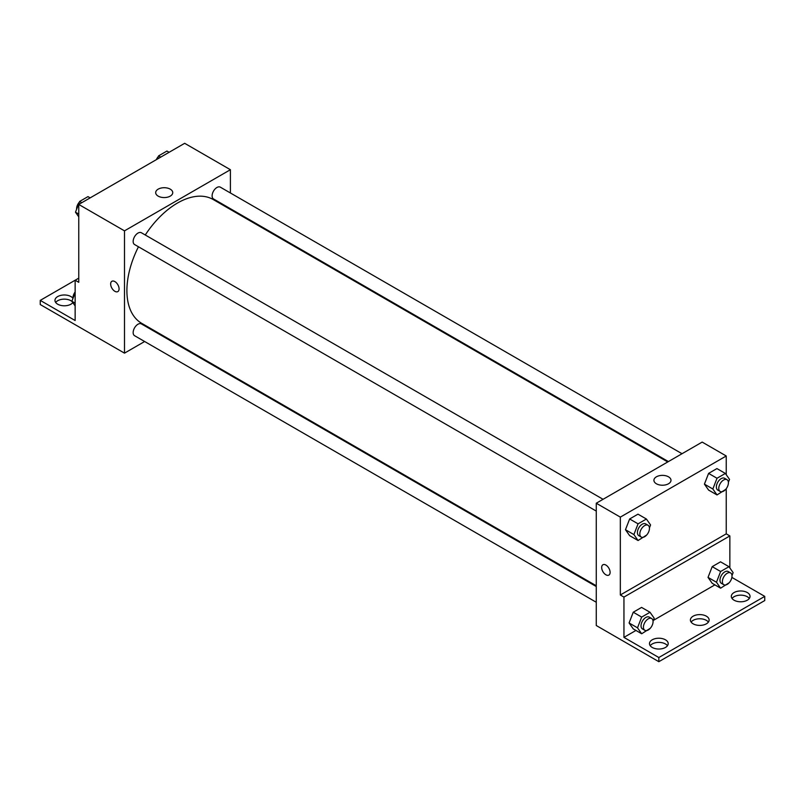<?xml version="1.0" encoding="UTF-8"?>
<svg xmlns="http://www.w3.org/2000/svg" width="805" height="805" viewBox="0 0 805 805"><rect width="100%" height="100%" fill="white"/><g stroke="black" fill="none" stroke-linecap="round" stroke-linejoin="round"><path stroke-width="1.21" d="M78.759 278.148L75.147 280.231L75.147 320.531L40.25 300.386L75.147 280.231L78.759 282.314L78.759 204.45L184.667 143.31L230.401 169.714L230.401 192.979M111.885 281.277A5.957 3.441 -120 0 0 110.979 286.057A5.957 3.441 -120 0 0 114.863 291.299A5.957 3.441 60 0 1 110.979 286.057A5.957 3.441 60 0 1 111.885 281.287A5.957 3.441 60 0 1 117.842 284.718A5.957 3.441 60 0 1 117.842 291.601A5.957 3.441 60 0 1 114.863 291.309A5.957 3.441 -120 0 0 117.842 291.601M40.25 300.386L40.25 304.552L124.493 353.143L124.493 230.854L78.759 204.45M603.066 499.301L141.378 232.746A6.812 3.934 120 0 0 136.136 234.567A6.812 3.934 120 0 0 133.157 241.419A6.812 3.934 120 0 0 134.566 244.529L596.264 511.084M596.264 586.533L141.378 323.902A6.812 3.934 120 0 0 136.136 325.723A6.812 3.934 120 0 0 133.157 332.576A6.812 3.934 120 0 0 134.566 335.695L596.264 602.251M158.917 333.27L158.263 333.652M144.648 341.511L124.493 353.143M230.401 208.696L230.401 209.461M124.493 230.854L230.401 169.714M682.016 453.718L220.329 187.163A6.812 3.934 120 0 0 215.076 188.984A6.812 3.934 120 0 0 212.107 195.836A6.812 3.934 120 0 0 213.516 198.956L668.402 461.577M667.748 461.959L213.194 199.519A71.484 41.266 120 0 0 145.272 234.99M138.46 246.783A71.484 41.266 120 0 0 126.898 290.615A71.484 41.266 120 0 0 141.71 323.338L596.264 585.768M170.247 189.155A8.533 4.931 180 0 1 172.743 192.637A8.533 4.931 180 0 1 164.21 197.567A8.533 4.931 180 0 1 155.677 192.637A8.533 4.931 180 0 1 160.94 188.088A8.533 4.931 180 0 1 170.247 189.155M55.686 302.469A9.358 5.404 180 0 1 70.941 300.728A9.358 5.404 180 0 1 72.017 301.483M72.832 302.63A9.358 5.404 180 0 1 62.327 305.669A9.358 5.404 180 0 1 54.961 300.386A9.358 5.404 180 0 1 60.737 295.395A9.358 5.404 180 0 1 70.941 296.562A9.358 5.404 180 0 1 72.993 298.353A6.812 3.934 120 0 1 72.983 297.84A6.812 3.934 120 0 1 75.147 291.943M726.241 488.695L726.241 533.846L620.333 594.986L623.945 597.079L623.945 637.379L658.842 657.524L658.842 661.69L596.264 625.515L596.264 503.226L702.171 442.086L726.241 455.982L726.241 474.709M602.915 564.768A5.957 3.441 -120 0 0 601.999 569.548A5.957 3.441 -120 0 0 605.893 574.79A5.957 3.441 60 0 1 601.999 569.548A5.957 3.441 60 0 1 602.915 564.768A5.957 3.441 60 0 1 608.872 568.209A5.957 3.441 60 0 1 608.872 575.092A5.957 3.441 60 0 1 605.893 574.79A5.957 3.441 -120 0 0 608.872 575.092M620.333 594.986L620.333 517.122L596.264 503.226M704.425 484.137L708.591 490.074L704.425 484.137L708.591 473.39L704.425 484.137L712.848 489.007L717.014 478.261L725.355 473.441L729.521 479.377L728.384 482.306M716.933 468.58L708.591 473.39L716.933 468.58L725.355 473.441M625.475 529.72L629.641 535.647L625.475 529.72L629.641 518.973L625.475 529.72L633.897 534.58L638.063 523.834L646.405 519.024L650.571 524.961L649.434 527.889M637.983 514.164L629.641 518.973L637.983 514.164L646.405 519.024M620.333 517.122L726.241 455.982M668.492 476.812A8.533 4.931 180 0 1 670.988 480.293A8.533 4.931 180 0 1 662.455 485.224A8.533 4.931 180 0 1 653.912 480.293A8.533 4.931 180 0 1 659.184 475.745A8.533 4.931 180 0 1 668.492 476.812M726.241 533.846L729.853 535.929L729.853 567.948M731.886 577.406L764.75 596.384L764.75 600.55L658.842 661.69M764.75 596.384L658.842 657.524M691.123 622.084A9.358 5.404 180 0 1 706.377 620.353A9.358 5.404 180 0 1 708.4 622.084M732.047 598.467A9.358 5.404 180 0 1 740.681 595.147A9.358 5.404 180 0 1 749.314 598.467M650.209 645.711A9.358 5.404 180 0 1 658.842 642.39A9.358 5.404 180 0 1 667.476 645.711M729.853 535.929L623.945 597.079M629.087 622.969L633.253 628.896L629.087 622.969L633.253 612.223L629.087 622.969L637.51 627.83L641.676 617.083L650.017 612.273L654.183 618.2L653.046 621.138M641.585 607.413L633.253 612.223L641.585 607.413L650.017 612.273M708.028 577.386L712.204 583.313L708.028 577.386L712.204 566.639L708.028 577.386L716.46 582.246L720.626 571.51L728.968 566.69L733.134 572.627L731.997 575.555M720.535 561.83L712.204 566.639L720.535 561.83L728.968 566.69M714.89 584.873L653.328 620.413M635.94 630.446L623.945 637.379M706.377 616.187A9.358 5.404 180 0 1 709.125 620.001A9.358 5.404 180 0 1 699.766 625.404A9.358 5.404 180 0 1 690.398 620.001A9.358 5.404 180 0 1 696.184 615.01A9.358 5.404 180 0 1 706.377 616.187M734.059 600.198A9.358 5.404 180 0 1 731.322 596.384A9.358 5.404 180 0 1 740.681 590.971A9.358 5.404 180 0 1 750.039 596.384A9.358 5.404 180 0 1 744.263 601.375A9.358 5.404 180 0 1 734.059 600.198M652.221 647.451A9.358 5.404 180 0 1 649.484 643.628A9.358 5.404 180 0 1 658.842 638.224A9.358 5.404 180 0 1 668.2 643.628A9.358 5.404 180 0 1 662.424 648.619A9.358 5.404 180 0 1 652.221 647.451M646.657 535.043L638.063 540.517L633.897 534.58M648.045 525.263L645.64 523.874A6.812 3.934 120 0 0 640.398 525.695A6.812 3.934 120 0 0 637.419 532.548A6.812 3.934 120 0 0 638.828 535.667L641.243 537.056A6.812 3.934 120 0 0 648.045 533.121A6.812 3.934 120 0 0 648.045 525.263A6.812 3.934 120 0 0 642.803 527.084A6.812 3.934 120 0 0 639.824 533.936A6.812 3.934 120 0 0 641.243 537.056M638.063 540.517L629.641 535.647M638.063 523.834L629.641 518.973M725.607 489.46L717.014 494.934L712.848 489.007M726.996 479.679L724.591 478.291A6.812 3.934 120 0 0 719.338 480.112A6.812 3.934 120 0 0 716.37 486.965A6.812 3.934 120 0 0 717.778 490.084L720.183 491.473A6.812 3.934 120 0 0 726.996 487.548A6.812 3.934 120 0 0 726.996 479.679A6.812 3.934 120 0 0 721.753 481.511A6.812 3.934 120 0 0 718.774 488.353A6.812 3.934 120 0 0 720.183 491.473M717.014 494.934L708.591 490.074M717.014 478.261L708.591 473.39M650.269 628.292L641.676 633.766L637.51 627.83M651.658 618.512L649.253 617.123A6.812 3.934 120 0 0 644 618.944A6.812 3.934 120 0 0 641.032 625.797A6.812 3.934 120 0 0 642.44 628.916L644.845 630.305A6.812 3.934 120 0 0 651.658 626.371A6.812 3.934 120 0 0 651.658 618.512A6.812 3.934 120 0 0 646.415 620.333A6.812 3.934 120 0 0 643.437 627.186A6.812 3.934 120 0 0 644.845 630.305M641.676 633.766L633.253 628.896M641.676 617.083L633.253 612.223M729.219 582.709L720.626 588.183L716.46 582.246M730.608 572.929L728.203 571.54A6.812 3.934 120 0 0 722.95 573.361A6.812 3.934 120 0 0 719.982 580.214A6.812 3.934 120 0 0 721.391 583.333L723.796 584.722A6.812 3.934 120 0 0 730.608 580.787A6.812 3.934 120 0 0 730.608 572.929A6.812 3.934 120 0 0 725.355 574.75A6.812 3.934 120 0 0 722.387 581.602A6.812 3.934 120 0 0 723.796 584.722M720.626 588.183L712.204 583.313M720.626 571.51L712.204 566.639M78.759 216.857L75.479 212.188L79.645 201.441L87.987 196.621L90.15 197.879M78.759 214.08L75.479 212.188M81.818 202.689L79.645 201.441M79.393 202.095A6.812 3.934 120 0 0 76.596 208.757A6.812 3.934 120 0 0 76.616 209.25M157.347 159.078L158.595 155.858L166.937 151.048L169.1 152.296M160.758 157.106L158.595 155.858M158.344 156.522A6.812 3.934 120 0 0 156.341 159.662M75.147 305.93L71.866 301.261L75.147 292.799M75.147 303.153L71.866 301.261"/></g></svg>

